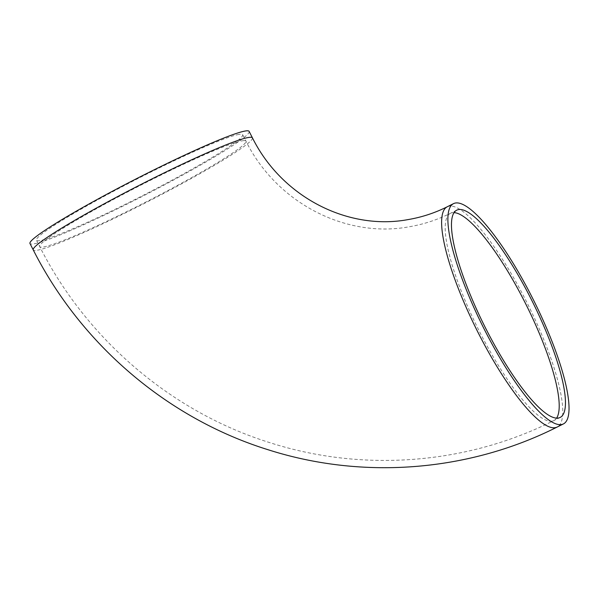 <?xml version="1.0" encoding="UTF-8"?>
<svg xmlns="http://www.w3.org/2000/svg" width="599" height="599" viewBox="0 0 599 599"><rect width="100%" height="100%" fill="white"/><g stroke="black" fill="none" stroke-linecap="round" stroke-linejoin="round"><path stroke-width="0.45" stroke-dasharray="3 2.25" d="M239.008 134.416A115.817 8.656 152.9 0 0 123.671 185.93A115.817 8.656 152.9 0 0 36.427 240.162A115.817 8.656 152.9 0 0 143.498 195.177A115.817 8.656 152.9 0 0 242.7 134.768A115.817 8.656 152.9 0 0 239.008 134.416M249.169 131.466A123.087 9.202 -27.1 0 1 156.451 189.097A123.087 9.202 -27.1 0 1 33.873 243.845A123.087 9.202 -27.1 0 1 29.95 243.464M242.273 140.81A115.817 8.656 -27.1 0 1 245.964 141.162A115.817 8.656 -27.1 0 1 146.77 201.571A115.817 8.656 -27.1 0 1 39.691 246.556A115.817 8.656 -27.1 0 1 126.936 192.324A115.817 8.656 -27.1 0 1 242.273 140.81M556.636 418.087A115.817 26.865 -116.5 0 1 553.948 420.535A115.817 26.865 -116.5 0 1 478.159 328.926A115.817 26.865 -116.5 0 1 450.441 213.311A115.817 26.865 -116.5 0 1 452.267 212.72A115.817 26.865 -116.5 0 1 454.02 212.63M252.441 137.86A123.087 9.202 -27.1 0 1 159.716 195.491A123.087 9.202 -27.1 0 1 37.138 250.24A123.087 9.202 -27.1 0 1 33.215 249.858M447.191 206.805A123.087 28.55 -116.5 0 1 449.138 206.176A123.087 28.55 -116.5 0 1 529.666 308.066A123.087 28.55 -116.5 0 1 557.197 427.035M456.708 210.182L450.441 213.311C437.285 219.863 423.515 224.355 409.139 226.789C346.664 238.387 277.045 203.675 245.964 141.162L242.7 134.768M560.215 417.406L553.948 420.535C466.876 464.442 362.957 472.529 269.947 442.698C171.509 412 86.698 339.506 39.691 246.556L36.427 240.162"/><path stroke-width="0.9" d="M458.534 209.59A115.817 26.865 -116.5 0 1 534.308 305.453A115.817 26.865 -116.5 0 1 560.215 417.406A115.817 26.865 -116.5 0 1 484.426 325.796A115.817 26.865 -116.5 0 1 456.708 210.182A115.817 26.865 -116.5 0 1 458.534 209.59M33.215 249.858L29.95 243.464A123.087 9.202 -27.1 0 1 135.374 179.273A123.087 9.202 -27.1 0 1 249.169 131.466L252.441 137.86C282.249 197.745 348.648 230.637 407.926 219.616C421.591 217.31 434.679 213.042 447.191 206.805A123.087 28.55 -116.5 0 0 474.722 325.781A123.087 28.55 -116.5 0 0 555.251 427.664A123.087 28.55 -116.5 0 0 557.197 427.035C468.47 471.787 362.56 480.024 267.783 449.639C167.488 418.372 81.09 344.522 33.215 249.858A123.087 9.202 -27.1 0 1 125.94 192.227A123.087 9.202 -27.1 0 1 248.518 137.478A123.087 9.202 -27.1 0 1 252.441 137.86M561.518 424.534A123.087 28.55 -116.5 0 1 480.99 322.651A123.087 28.55 -116.5 0 1 453.458 203.675A123.087 28.55 -116.5 0 1 534.001 301.035A123.087 28.55 -116.5 0 1 563.464 423.905A123.087 28.55 -116.5 0 1 561.518 424.534M454.02 212.63A115.817 26.865 -116.5 0 1 526.229 304.913A115.817 26.865 -116.5 0 1 556.636 418.087M453.458 203.675L447.191 206.805M563.464 423.905L557.197 427.035"/></g></svg>
